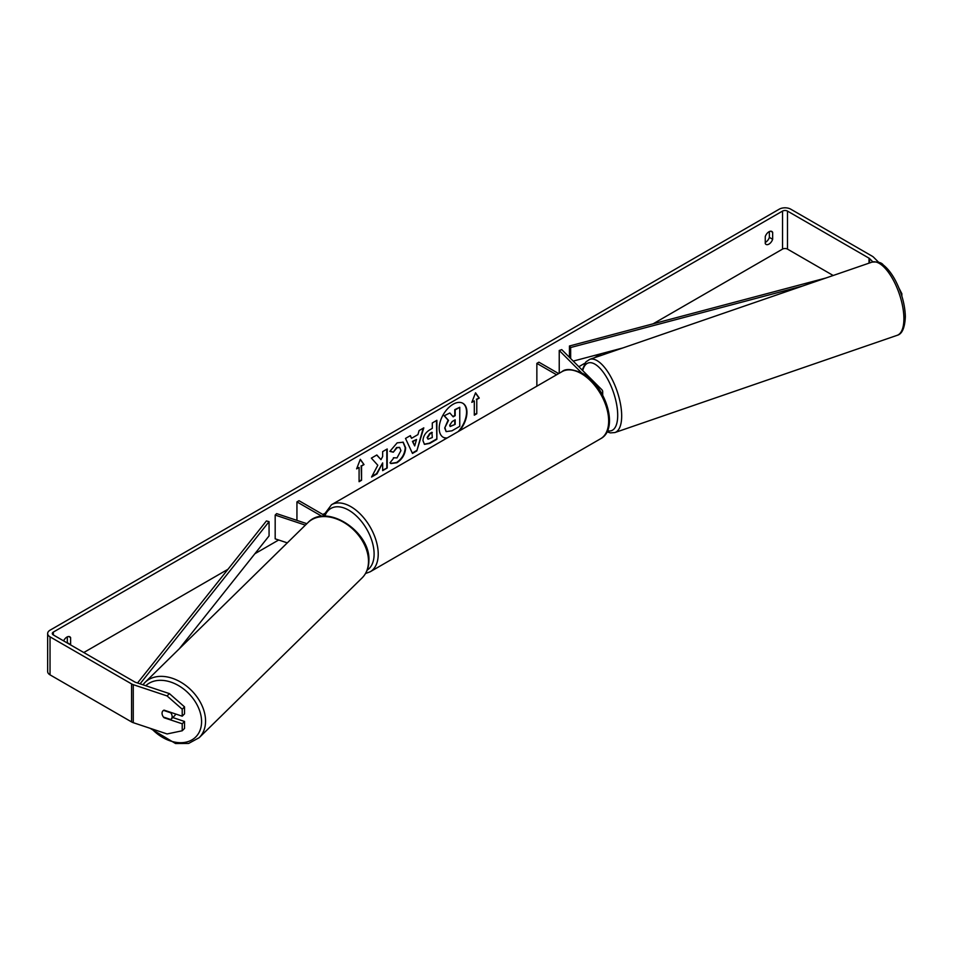 <?xml version="1.0" encoding="UTF-8"?>
<svg xmlns="http://www.w3.org/2000/svg" width="953" height="953" viewBox="0 0 953 953"><rect width="100%" height="100%" fill="white"/><g stroke="black" fill="none" stroke-linecap="round" stroke-linejoin="round"><path stroke-width="1.43" d="M306.854 523.685L276.644 513.619L275.179 515.073L305.377 525.139M275.179 515.073L275.179 538.838L287.294 542.865M321.971 516.347L296.943 501.897L296.943 520.386M325.855 516.216L299.004 500.706L296.943 501.897M175.555 713.976A5.825 4.157 45.6 0 1 174.673 715.667L171.171 719.098A5.825 4.157 45.6 0 1 170.682 719.491L163.475 717.085A5.825 4.157 45.6 0 1 162.058 713.261A5.825 4.157 45.6 0 1 162.999 710.807M163.535 710.39L170.73 712.784A5.825 4.157 45.6 0 1 172.136 716.62A5.825 4.157 45.6 0 1 171.171 719.098M458.179 431.59A19.632 11.329 120 0 0 462.681 403.19M459.453 430.851A19.632 11.329 120 0 0 462.896 403.31A19.632 11.329 120 0 0 453.08 404.275A19.632 11.329 120 0 0 440.25 421.571A19.632 11.329 120 0 0 443.264 437.308A19.632 11.329 120 0 0 446.695 438.225M833.184 275.488L787.476 249.102A3.49 2.013 0 0 0 782.532 249.102L653.139 323.806M601.569 353.587L594.267 357.804M584.868 363.224L578.828 366.714M324.282 513.667L322.876 514.489M278.681 539.994L254.868 553.741M227.993 569.263L83.781 652.531M872.865 261.872L869.577 258.585A3.49 2.013 0 0 0 869.017 258.168L787.476 211.089A3.49 2.013 0 0 0 782.532 211.089L53.332 632.089A3.49 2.013 0 0 0 52.308 633.519A3.49 2.013 0 0 0 53.332 634.948L134.873 682.026A3.49 2.013 0 0 0 135.6 682.348L169.42 693.617L184.537 706.888L184.537 713.857L182.214 716.191L182.214 709.211L167.085 695.94L169.42 693.617M377.805 465.243L371.575 477.024L376.983 473.891L382.653 462.908L382.653 470.627L387.216 467.994L387.216 448.982L382.653 451.615L382.653 456.535L380.986 459.644L376.84 454.974L371.36 458.131L377.805 465.243M411.553 438.297L417.938 434.616L419.094 430.577L423.799 427.861L416.83 450.9L412.47 453.425L405.501 438.428L410.362 435.616L411.553 438.297L410.124 435.759M765.259 236.582A5.825 3.359 -60 0 1 771.87 231.472A5.825 3.359 -60 0 1 772.657 232.306L772.657 239.298A5.825 3.359 -60 0 1 768.952 244.111A5.825 3.359 -60 0 1 766.045 244.397A5.825 3.359 -60 0 1 765.259 243.575L765.259 236.582M70.522 644.871A5.825 3.359 120 0 0 70.617 644.621L70.617 637.628A5.825 3.359 120 0 0 69.819 636.795A5.825 3.359 120 0 0 63.613 640.881M356.613 468.864L360.317 459.322L364.022 464.587L361.556 466.017L361.556 480.276L359.09 481.706L359.09 467.446L356.613 468.864M476.774 399.498L479.252 398.068L475.547 392.803L471.842 402.345L474.308 400.915L474.308 415.174L476.774 413.745L476.774 399.498L476.774 413.745M422.965 440.667L422.965 440.608C423.287 435.914 425.646 432.269 430.053 429.684L432.305 428.373L432.305 422.953L436.867 420.309L436.867 439.321L429.815 443.395L424.478 444.348L422.965 440.667M393.41 457.762L397.008 457.905L400.939 450.614L399.664 447.469L397.008 447.755L393.303 452.199L389.86 451.365L397.151 442.859L403.202 442.204L405.644 447.85C405.239 454.14 402.357 459.108 396.972 462.741L390.921 463.551L389.98 462.813L393.756 458.024M769.369 231.543L769.369 237.392A5.825 3.359 -60 0 1 765.664 242.217A5.825 3.359 -60 0 1 765.259 242.431M878.785 262.42L873.603 257.239A8.148 4.705 0 0 0 872.317 256.262L790.764 209.183A8.148 4.705 0 0 0 779.244 209.183L50.032 630.195A8.148 4.705 0 0 0 47.65 633.519A8.148 4.705 0 0 0 50.032 636.842L131.585 683.92A8.148 4.705 0 0 0 133.265 684.671L167.085 695.94M67.234 642.965A5.825 3.359 120 0 0 67.318 642.715L67.318 636.866M47.65 633.519L47.65 671.531A8.148 4.705 0 0 0 50.032 674.855L131.585 721.933A8.148 4.705 0 0 0 133.265 722.684L167.085 733.953L182.214 730.772L184.537 728.437L184.537 721.469L182.214 723.792L182.214 730.772M162.367 715.036A5.825 4.11 45 0 1 162.975 710.831A5.825 4.11 45 0 1 164.071 710.14L182.214 716.191M182.214 723.792L164.071 717.74A5.825 4.11 45 0 1 163.511 717.097M184.537 706.888L182.214 709.211M172.767 717.538L184.537 721.469M899.072 288.318L901.86 293.727L901.86 296.133M901.86 293.727L901.169 293.953M772.657 232.306L770.751 231.198M772.657 239.298L769.369 237.392M70.617 637.628L68.699 636.521M70.617 644.621L67.318 642.715M443.062 437.177A19.632 11.329 120 0 0 447.16 437.963M444.706 428.016L448.101 420.154L444.158 415.794L449.852 412.983L453.175 416.83L455.177 415.675L455.177 409.909L459.751 407.265L459.751 426.313L451.948 430.816L446.123 431.59L444.706 428.016L448.506 420.392L444.574 416.02M449.852 412.983L444.158 415.794M452.901 416.509L454.76 415.437L454.76 409.671L459.751 407.265M446.195 431.638L445.111 428.254M360.234 459.549L364.022 464.587M363.617 464.361L361.556 466.017M361.139 465.779L361.556 480.276M359.09 481.229L361.139 480.038M356.851 468.257L359.09 467.446M476.369 413.507L474.308 414.698M472.08 401.737L474.308 400.915M476.369 399.259L479.252 398.068M478.835 397.83L475.464 393.029M423.215 428.195L416.83 450.9M416.425 450.662L412.292 453.056M416.532 439.5L412.446 441.382L414.686 445.933L416.532 439.5L412.863 441.62L414.686 445.933M436.462 420.547L436.867 439.321M436.462 439.083L429.398 443.157L424.288 444.217M432.305 432.507L430.148 433.758L427.528 437.737L428.088 439.178L432.305 437.534L431.9 432.269L429.732 433.52L427.123 437.498L427.897 439.035M376.709 455.046L380.986 459.644M382.653 470.151L387.216 467.994M386.799 467.756L386.799 449.22M371.932 476.333L376.566 473.653L382.653 462.908M402.988 442.085L405.228 447.612C404.834 453.902 401.94 458.869 396.555 462.503L390.718 463.42M399.45 447.362L396.603 447.517L393.303 452.199M392.886 451.96L389.92 451.234M449.709 425.229L450.209 426.515L455.177 424.383L455.177 419.808L452.163 421.548L449.709 425.229M450.019 426.36L455.177 424.383M454.76 424.145L454.76 420.047M581.533 372.778L559.232 350.466L561.746 349.632L601.76 389.634A6.981 4.026 180 0 1 602.689 391.659A6.981 4.026 180 0 1 601.831 393.601M558.649 373.588L538.921 362.188L536.861 363.379L536.861 386.168M556.6 374.779L536.861 363.379M559.232 350.466L559.232 373.254M825.81 278.038L569.441 345.999L569.441 357.327M802.521 286.055L570.656 347.523L570.656 358.542M570.656 347.523L569.441 345.999M622.988 347.905L573.218 361.104M137.542 682.991L266.423 520.946L269.068 521.648L269.068 535.896L179.295 648.779M140.079 683.837L269.068 521.648M144.951 682.455L307.89 522.673A38.704 27.625 45.6 0 1 345.474 523.423A38.704 27.625 45.6 0 1 368.501 561.472A38.704 27.625 45.6 0 1 362.08 577.935L199.141 737.717A38.704 27.625 -134.4 0 0 205.562 721.266A38.704 27.625 -134.4 0 0 182.523 683.218A38.704 27.625 -134.4 0 0 144.951 682.455L142.902 684.778M145.773 685.731A35.797 25.552 45.6 0 1 180.474 686.779A35.797 25.552 45.6 0 1 201.583 721.85A35.797 25.552 45.6 0 1 184.274 742.458A35.797 25.552 45.6 0 1 151.837 728.878M782.532 211.089L782.532 249.102M53.332 632.089L53.332 634.948M133.265 684.671L133.265 722.684M787.476 211.089L787.476 249.102M869.017 258.168L869.017 263.147M869.577 258.585L869.577 262.957M50.032 636.842L50.032 674.855M131.585 683.92L131.585 721.933M600.652 438.714A38.704 22.348 -120 0 0 606.584 407.705A38.704 22.348 -120 0 0 581.306 373.6A38.704 22.348 -120 0 0 561.96 371.682C565.582 368.346 572.515 368.93 582.76 373.457C605.751 385.655 619.462 428.945 600.652 438.714L370.205 571.764L365.547 573.503M561.96 371.682L331.501 504.733A38.704 22.348 60 0 1 350.859 506.651A38.704 22.348 60 0 1 376.137 540.744A38.704 22.348 60 0 1 370.205 571.764M367.167 570.144A35.797 20.668 -120 0 0 372.051 541.316A35.797 20.668 -120 0 0 348.798 510.212A35.797 20.668 -120 0 0 325.009 515.716M903.897 318.088A38.704 15.534 -109 0 0 892.449 278.538A38.704 15.534 -109 0 0 871.935 262.146C877.844 261.599 881.608 262.54 883.228 264.934C887.779 268.472 891.948 273.868 895.749 281.135C901.776 293.059 904.969 304.877 905.35 316.587C904.838 327.856 902.11 334.098 897.154 335.325A38.704 15.534 -109 0 0 903.897 318.088M871.935 262.146L589.716 359.364A38.704 15.534 71 0 1 610.218 375.768A38.704 15.534 71 0 1 621.678 415.305A38.704 15.534 71 0 1 614.923 432.543L897.154 335.325M607.502 430.708A35.797 14.366 -109 0 0 617.699 414.722A35.797 14.366 -109 0 0 602.32 370.991A35.797 14.366 -109 0 0 582.724 370.598M199.141 737.717L188.623 743.447L175.531 743.519L150.121 728.306M362.08 577.935C366.536 573.432 368.811 567.666 368.894 560.65C370.681 531.44 326.176 502.612 307.89 522.673M602.689 395.15L602.689 391.659M331.501 504.733L323.817 515.037M589.716 359.364L585.928 361.878L582.188 370.062M606.99 431.804L610.373 432.888L614.923 432.543"/></g></svg>

